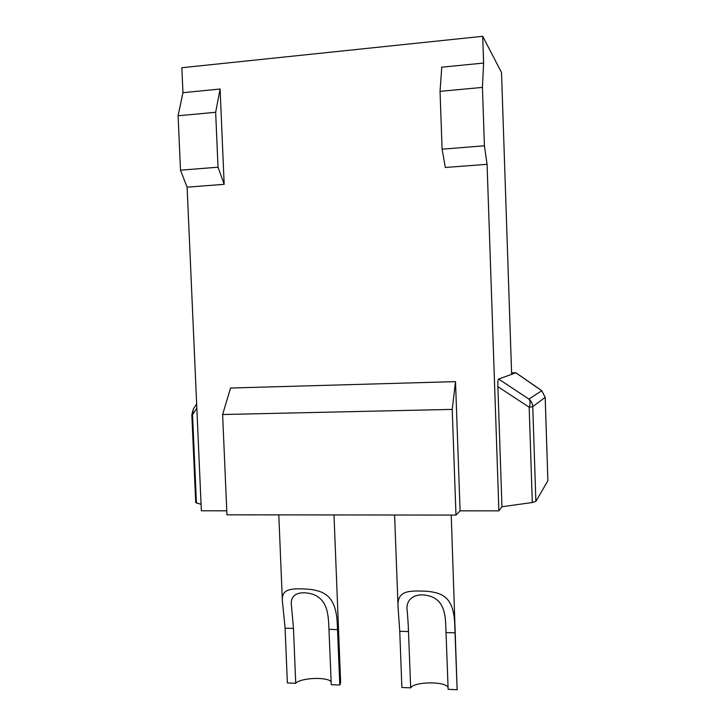 <?xml version="1.0" encoding="UTF-8"?>
<svg xmlns="http://www.w3.org/2000/svg" width="726" height="726" viewBox="0 0 726 726"><rect width="100%" height="100%" fill="white"/><g stroke="black" fill="none" stroke-linecap="round" stroke-linejoin="round"><path stroke-width="1.09" d="M226.775 510.805L201.356 510.795L187.108 187.163L180.502 170.193L178.097 115.779L182.952 92.692L181.854 67.727L482.708 36.3L501.521 72.527L511.639 374.353L515.914 372.792L511.585 372.765M220.096 89.026L215.658 112.276L218.018 167.18L224.171 184.34L220.096 89.026L182.952 92.692M178.097 115.779L215.658 112.276M460.084 510.841L455.511 381.631L230.559 388.038L222.619 414.519L226.948 514.825L455.982 515.079L460.084 510.841L498.889 510.85L487.073 164.312L445.337 167.488L442.098 149.184L440.038 91.358L441.78 67.182L483.625 63.062L482.708 36.3M187.108 187.163L224.171 184.34M483.625 63.062L482.427 87.41L484.414 145.79L487.073 164.312M498.889 510.85L501.965 506.766L497.882 386.668C497.755 381.867 497.991 379.317 498.599 379.036L511.639 374.353M440.038 91.358L482.427 87.41M442.098 149.184L484.414 145.79M201.075 504.352L195.721 502.619L191.827 414.591L192.526 414.764L193.297 409.174L196.655 403.965M535.879 501.43L547.876 480.721L545.181 397.376L541.768 390.724L545.208 397.331L532.766 406.66C532.603 403.574 531.305 401.051 528.9 399.082C530.434 400.906 530.524 403.62 529.163 407.213L532.766 406.66L535.879 501.43L532.303 502.51L501.965 506.766M545.208 397.331L547.876 480.721M408.212 624.542L407.286 611.21C404.89 598.487 416.279 591.971 429.774 596.11C444.439 600.538 445.219 615.294 445.764 625.513L448.142 689.346L457.135 689.7L454.775 625.739C454.086 597.171 442.706 592.67 426.008 591.2C409.028 590.655 396.741 590.184 398.066 607.19L399.754 631.302L401.868 687.495L410.68 687.849L408.212 624.542M285.091 628.181L282.36 600.801C281.298 587.933 292.896 588.305 308.641 589.222C323.996 590.846 335.82 595.973 337.218 622.726L339.804 685.026L331.274 684.691L328.669 622.509C327.816 612.925 326.918 599.985 313.505 594.485C301.308 590.492 289.783 593.278 291.425 605.148L293.467 628.407L295.727 683.266L287.36 682.939L285.091 628.181L293.467 628.407M451.227 515.079L457.135 689.7M448.078 687.495C445.61 681.142 414.301 681.46 410.68 687.849M331.156 681.732C327.181 676.614 300.7 677.757 295.727 683.266M333.996 514.943L340.639 682.794L339.804 685.026M455.511 381.631L452.225 409.391L222.619 414.519M455.982 515.079L452.225 409.391M541.814 390.706L515.905 372.801M180.502 170.193L218.018 167.18M455.102 632.809L446.1 632.564M408.584 631.538L399.754 631.302M337.608 629.605L329.069 629.369M196.428 503.064L192.526 414.764L196.837 408.121M497.882 386.668L529.163 407.213L532.303 502.51M515.868 372.837L541.768 390.724L528.9 399.082L498.599 379.036M278.802 514.879L282.36 600.801M394.599 515.015L398.066 607.19M193.297 409.174L191.827 414.591"/></g></svg>
